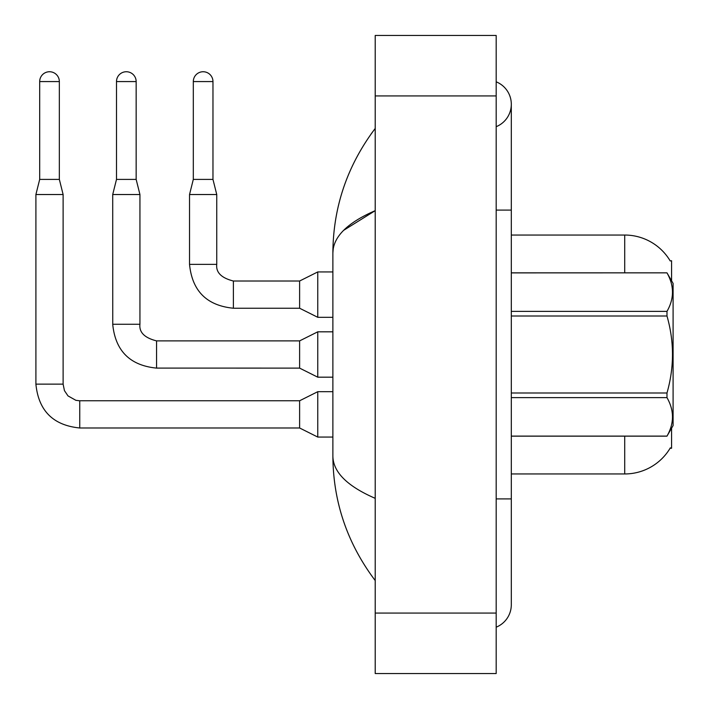 <?xml version="1.0" encoding="UTF-8"?>
<svg xmlns="http://www.w3.org/2000/svg" width="709" height="709" viewBox="0 0 709 709"><rect width="100%" height="100%" fill="white"/><g stroke="black" fill="none" stroke-linecap="round" stroke-linejoin="round"><path stroke-width="1.06" d="M671.583 428.183L671.583 448.248L670.094 448.248L670.368 447.796A52.927 52.927 0 0 1 624.709 473.958L511.304 473.958M671.583 280.817L671.583 260.752L670.209 260.939A52.927 52.927 0 0 0 624.709 235.042A52.927 52.927 0 0 1 670.094 260.752A52.927 52.927 0 0 0 624.709 235.042L511.304 235.042M59.343 179.404L39.686 179.404L39.686 81.57A9.829 9.829 0 0 1 49.515 71.742A9.829 9.829 0 0 1 59.343 81.57L59.343 179.404L63.119 194.523L63.119 384.136L64.439 390.624L67.993 395.897L75.863 400.31L79.754 400.798M317.756 391.696L299.615 400.771L299.615 427.988L317.756 437.063L317.756 391.696L332.875 391.696M63.119 384.136L35.902 384.136L35.902 194.523L63.119 194.523M136.155 179.404L116.498 179.404L116.498 81.57A9.829 9.829 0 0 1 126.326 71.742A9.829 9.829 0 0 1 136.155 81.57L136.155 179.404L139.939 194.523L139.939 324.261C139.017 332.326 144.565 337.865 156.565 340.887L156.565 368.086L299.615 368.113L299.615 340.887L317.756 331.821L332.875 331.821M299.615 368.113L317.756 377.179L317.756 331.821M299.615 340.887L156.565 340.887C144.565 337.865 139.017 332.326 139.939 324.261L112.749 324.261L112.713 194.523L139.939 194.523M212.966 179.404L193.309 179.404L193.309 81.57A9.829 9.829 0 0 1 203.137 71.742A9.829 9.829 0 0 1 212.966 81.57L212.966 179.404L216.75 194.523L216.75 264.377C215.837 272.442 221.376 277.99 233.385 281.012L233.385 308.229L299.615 308.229L299.615 281.012L317.756 271.937L332.875 271.937M299.615 308.229L317.756 317.304L317.756 271.937M299.615 281.012L233.385 281.012C221.376 277.99 215.837 272.442 216.75 264.377L189.533 264.377L189.533 194.523L216.75 194.523M496.185 498.906L511.304 498.906L511.304 104.25A24.195 24.195 0 0 1 496.185 126.681A24.195 24.195 0 0 0 496.185 81.819A24.195 24.195 0 0 1 511.304 104.25A24.195 24.195 0 0 0 496.185 81.819A24.195 24.195 0 0 1 511.304 104.25M496.185 627.181A24.195 24.195 0 0 0 511.304 604.75A24.195 24.195 0 0 1 496.185 627.181A24.195 24.195 0 0 0 511.304 604.75A24.195 24.195 0 0 1 496.185 627.181M343.635 230.345L375.212 210.662C347.224 222.812 333.106 236.895 332.875 252.909C333.168 207.063 347.277 165.569 375.212 128.444C347.286 165.578 333.177 207.072 332.875 252.909L332.875 456.091C333.168 501.937 347.277 543.431 375.212 580.556C347.286 543.422 333.177 501.928 332.875 456.091C333.115 472.105 347.224 486.188 375.212 498.338M375.212 673.55L496.185 673.55L496.185 35.45L375.212 35.45L375.212 673.55M375.212 159.197L375.212 197.111M375.212 510.852L375.212 549.785M332.875 252.909L333.23 248.753M511.304 272.85L666.983 272.85L673.098 283.432L673.098 425.568L666.983 436.106C674.303 423.335 674.303 410.502 666.983 397.625L511.304 397.625M666.983 272.85L511.304 272.894M511.304 311.375L666.983 311.375C674.303 298.604 674.303 285.771 666.983 272.894M666.983 311.375L666.983 316.01L511.304 316.01M511.304 392.99L666.983 392.99C674.312 367.262 674.312 341.605 666.983 316.01M666.983 392.99L666.983 397.625M511.304 436.106L666.983 436.106M624.709 473.958L624.709 436.15M670.209 260.939A52.927 52.927 0 0 0 624.709 235.042L624.709 272.85M299.615 427.988L79.754 427.988L79.754 400.771L299.615 400.771M39.686 81.57L59.343 81.57M116.498 81.57L136.155 81.57M193.309 81.57L212.966 81.57M496.185 210.094L511.304 210.094M375.212 613.063L496.185 613.063M375.212 95.937L496.185 95.937M317.756 437.063L332.875 437.063M35.902 384.136C38.534 410.741 53.148 425.356 79.754 427.988C53.148 425.356 38.534 410.741 35.902 384.136C38.534 410.741 53.148 425.356 79.754 427.988C53.148 425.356 38.534 410.741 35.902 384.136C38.534 410.741 53.148 425.356 79.754 427.988C53.148 425.356 38.534 410.741 35.902 384.136C38.534 410.741 53.148 425.356 79.754 427.988C53.148 425.356 38.534 410.741 35.902 384.136C38.534 410.741 53.148 425.356 79.754 427.988C53.148 425.356 38.534 410.741 35.902 384.136C38.534 410.741 53.148 425.356 79.754 427.988C53.148 425.356 38.534 410.741 35.902 384.136C38.534 410.741 53.148 425.356 79.754 427.988C53.148 425.356 38.534 410.741 35.902 384.136C38.534 410.741 53.148 425.356 79.754 427.988M39.686 179.404L35.902 194.523M317.756 377.179L332.875 377.179M112.713 324.261C115.345 350.866 129.96 365.481 156.565 368.113C129.96 365.481 115.345 350.866 112.713 324.261C115.345 350.866 129.96 365.481 156.565 368.113C129.96 365.481 115.345 350.866 112.713 324.261C115.345 350.866 129.96 365.481 156.565 368.113C129.96 365.481 115.345 350.866 112.713 324.261C115.345 350.866 129.96 365.481 156.565 368.113C129.96 365.481 115.345 350.866 112.713 324.261C115.345 350.866 129.96 365.481 156.565 368.113C129.96 365.481 115.345 350.866 112.713 324.261C115.345 350.866 129.96 365.481 156.565 368.113C129.96 365.481 115.345 350.866 112.713 324.261C115.345 350.866 129.96 365.481 156.565 368.113C129.96 365.481 115.345 350.866 112.713 324.261C115.345 350.866 129.96 365.481 156.565 368.113M116.498 179.404L112.713 194.523M317.756 317.304L332.875 317.304M189.533 264.377C192.157 290.982 206.78 305.597 233.385 308.229C206.78 305.597 192.157 290.982 189.533 264.377C192.157 290.982 206.78 305.597 233.385 308.229C206.78 305.597 192.157 290.982 189.533 264.377C192.157 290.982 206.78 305.597 233.385 308.229C206.78 305.597 192.157 290.982 189.533 264.377C192.157 290.982 206.78 305.597 233.385 308.229C206.78 305.597 192.157 290.982 189.533 264.377C192.157 290.982 206.78 305.597 233.385 308.229C206.78 305.597 192.157 290.982 189.533 264.377C192.157 290.982 206.78 305.597 233.385 308.229C206.78 305.597 192.157 290.982 189.533 264.377C192.157 290.982 206.78 305.597 233.385 308.229C206.78 305.597 192.157 290.982 189.533 264.377M193.309 179.404L189.533 194.523M139.939 324.261C139.017 332.326 144.565 337.865 156.565 340.887C144.565 337.865 139.017 332.326 139.939 324.261C139.017 332.326 144.565 337.865 156.565 340.887C144.565 337.865 139.017 332.326 139.939 324.261C139.017 332.326 144.565 337.865 156.565 340.887C144.565 337.865 139.017 332.326 139.939 324.261C139.017 332.326 144.565 337.865 156.565 340.887C144.565 337.865 139.017 332.326 139.939 324.261C139.017 332.326 144.565 337.865 156.565 340.887C144.565 337.865 139.017 332.326 139.939 324.261C139.017 332.326 144.565 337.865 156.565 340.887C144.565 337.865 139.017 332.326 139.939 324.261C139.017 332.326 144.565 337.865 156.565 340.887M216.75 264.377C215.837 272.442 221.376 277.99 233.385 281.012C221.376 277.99 215.837 272.442 216.75 264.377C215.837 272.442 221.376 277.99 233.385 281.012C221.376 277.99 215.837 272.442 216.75 264.377C215.837 272.442 221.376 277.99 233.385 281.012C221.376 277.99 215.837 272.442 216.75 264.377C215.837 272.442 221.376 277.99 233.385 281.012C221.376 277.99 215.837 272.442 216.75 264.377C215.837 272.442 221.376 277.99 233.385 281.012C221.376 277.99 215.837 272.442 216.75 264.377C215.837 272.442 221.376 277.99 233.385 281.012C221.376 277.99 215.837 272.442 216.75 264.377M511.304 498.906L511.304 604.75M375.212 128.444L371.117 133.957M511.304 436.15L666.983 436.15"/></g></svg>

